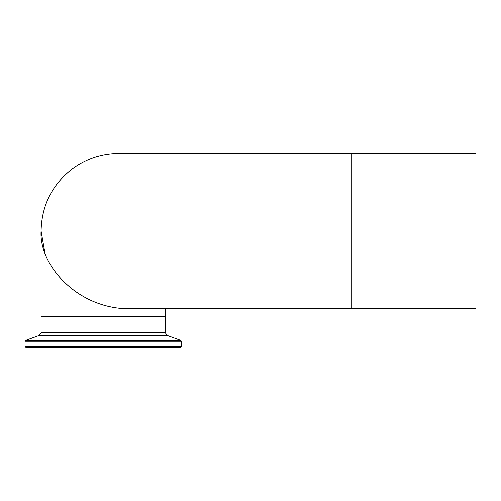 <?xml version="1.0" encoding="UTF-8"?>
<svg xmlns="http://www.w3.org/2000/svg" width="501" height="501" viewBox="0 0 501 501"><rect width="100%" height="100%" fill="white"/><g stroke="black" fill="none" stroke-linecap="round" stroke-linejoin="round"><path stroke-width="0.75" d="M449.184 308.735L444.011 308.741M441.419 308.741L447.863 308.729M475.95 153.431L351.702 153.431L475.95 153.431L475.95 308.741L126.014 308.741C75.557 306.944 38.978 264.121 41.076 231.086C41.639 205.999 51.659 185.545 71.136 169.726C85.195 159.017 101.064 153.588 118.731 153.431L351.702 153.431L351.702 308.741M165.33 308.741L165.33 316.507L41.076 316.507L41.076 231.086L44.808 252.448M34.563 347.569L180.423 347.569L181.356 346.636L25.05 346.636L25.983 347.569L34.563 347.569M176.609 347.569L29.797 347.569M25.05 346.636L25.05 341.262L181.356 341.262L180.742 340.386L25.664 340.386L39.241 335.445L167.165 335.445L165.33 332.821L41.076 332.821L41.076 316.82L165.33 316.82L165.017 316.507M41.076 316.82L41.389 316.507M165.33 332.821L165.33 316.82M181.356 346.636L181.356 341.262M25.05 341.262L25.664 340.386M167.165 335.445L180.742 340.386M39.241 335.445L41.076 332.821"/></g></svg>
